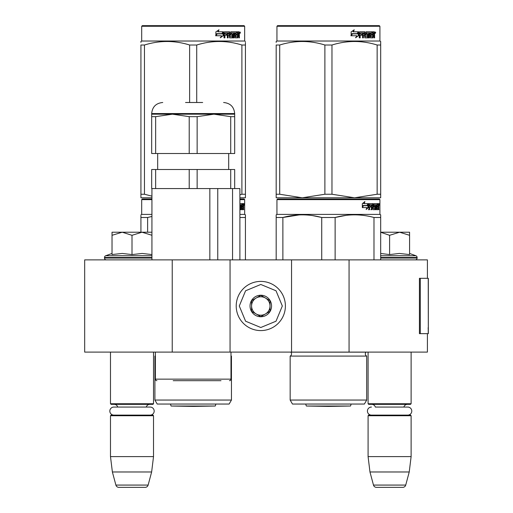 <?xml version="1.0" encoding="UTF-8"?>
<svg xmlns="http://www.w3.org/2000/svg" width="513" height="513" viewBox="0 0 513 513"><rect width="100%" height="100%" fill="white"/><g stroke="black" fill="none" stroke-linecap="round" stroke-linejoin="round"><path stroke-width="0.77" d="M427.406 333.655L427.406 352.098L172.233 352.098L172.233 259.879L427.406 259.879L427.406 278.322M172.233 259.879L84.671 259.879L84.671 352.098L172.233 352.098M349.064 352.098L349.064 259.879M291.544 352.098L291.544 259.879M230.061 352.098L230.061 259.879M260.803 330.584A24.592 24.592 0 0 0 285.395 305.992A24.592 24.592 0 0 0 260.803 281.4A24.592 24.592 0 0 0 236.211 305.992A24.592 24.592 0 0 0 260.803 330.584M260.803 327.506L276.02 321.202L282.323 305.992L276.02 290.775L260.803 284.471L245.586 290.775L239.289 305.992L245.586 321.202L260.803 327.506M260.803 316.745A10.76 10.76 0 0 0 271.563 305.992A10.76 10.76 0 0 0 260.803 295.231A10.76 10.76 0 0 0 250.043 305.992A10.76 10.76 0 0 0 260.803 316.745M260.803 316.636L270.024 311.314L270.024 300.663L260.803 295.341L251.582 300.663L251.582 311.314L260.803 316.636M265.413 298.002A9.221 9.221 0 0 0 251.582 305.992A9.221 9.221 0 0 0 265.413 313.975A9.221 9.221 0 0 0 260.803 296.771A9.221 9.221 0 0 0 256.192 298.002M265.413 313.975A9.221 9.221 0 0 1 251.582 305.992M110.487 352.098L110.487 403.737L153.522 403.737L153.522 352.098M153.522 403.737L152.912 404.353L111.103 404.353L110.487 403.737M117.733 407.059A3.687 3.687 122.1 0 0 114.181 404.353M146.282 407.059A3.687 3.687 -122.2 0 1 149.834 404.353M110.487 415.729L153.522 415.729L152.912 415.113L111.103 415.113L110.487 415.729L110.487 456.608L112.379 471.979L115.887 485.074A3.072 3.072 34.1 0 0 118.856 487.35L145.16 487.35A3.072 3.072 -34.1 0 0 148.129 485.074L115.887 485.074M153.522 415.729L153.522 456.608L110.487 456.608M153.522 456.608L151.636 471.979L112.379 471.979M151.636 471.979L148.129 485.074M145.16 487.35L118.856 487.35M368.084 352.098L368.084 403.737L411.118 403.737L411.118 352.098M411.118 403.737L410.503 404.353L368.7 404.353L368.084 403.737M407.752 415.113A4.027 4.027 0 0 0 411.779 411.086A4.027 4.027 0 0 0 407.752 407.059L375.324 407.059A3.687 3.687 122.1 0 0 371.771 404.353M407.752 407.059L403.872 407.059A3.687 3.687 -122.2 0 1 407.431 404.353M368.084 415.729L411.118 415.729L410.503 415.113L368.7 415.113L368.084 415.729L368.084 456.608L369.969 471.979L373.477 485.074A3.072 3.072 34.1 0 0 376.446 487.35L402.756 487.35A3.072 3.072 -34.1 0 0 405.725 485.074L373.477 485.074M411.118 415.729L411.118 456.608L368.084 456.608M411.118 456.608L409.233 471.979L369.969 471.979M409.233 471.979L405.725 485.074M402.756 487.35L376.446 487.35M132.008 232.216L141.992 232.216L132.008 235.307L122.229 232.216L132.008 232.216M106.338 259.879A1.847 1.847 40.2 0 1 104.498 258.039L104.498 257.481A1.847 1.847 129.2 0 1 105.71 255.75L151.931 255.75M112.559 254.467L122.312 253.454L132.008 254.576L142.204 253.454L151.989 254.576M112.026 253.454L105.71 255.75M151.989 232.216L141.992 232.216L151.931 235.275M121.805 232.216L112.026 232.216L112.026 235.307L122.229 232.216M132.008 254.576L132.008 235.307M112.026 254.576L112.026 235.307M380.684 232.216L399.589 232.216L389.598 235.307L380.684 232.261M415.267 259.879A1.847 1.847 -40.2 0 0 417.114 258.039L380.684 258.039M409.579 253.454L415.896 255.75A1.847 1.847 -129.2 0 1 417.114 257.481L417.114 258.039M415.896 255.75L380.684 255.75M380.684 253.467L389.598 254.576L399.377 253.454L409.579 254.576L409.579 235.307L399.589 232.216L409.579 232.216L409.579 235.307M389.598 254.576L389.598 235.307M150.162 415.113A4.027 4.027 0 0 0 154.182 411.086A4.027 4.027 0 0 0 150.162 407.059L113.854 407.059A4.027 4.027 0 0 0 109.827 411.086A4.027 4.027 0 0 0 113.854 415.113M371.45 415.113A4.027 4.027 0 0 1 367.423 411.086A4.027 4.027 0 0 1 371.45 407.059M211.003 380.684L203.167 380.684M220.994 380.684L173.195 380.684M229.452 380.684A1.539 1.539 -41.2 0 0 230.985 379.145L155.368 379.145A1.539 1.539 41.2 0 0 156.907 380.684M155.368 352.098L155.368 379.145M230.985 352.098L230.985 379.145M217.762 259.879L217.762 188.566M209.836 259.879L209.836 188.566M232.549 259.879L232.549 188.566M197.139 169.508L197.139 188.566L189.214 188.566L189.214 169.508L234.678 169.508L234.678 188.566L239.898 188.566L239.898 259.879M151.931 259.879L151.931 188.566M234.678 116.663L234.678 114.181L172.426 114.181L155.644 116.663L155.644 153.522L234.678 153.522L234.678 116.663L230.715 116.663L213.927 114.181L197.139 116.663L189.214 116.663L189.214 153.522M189.214 169.508L151.681 169.508L151.681 188.566L189.214 188.566M155.644 169.508L155.644 188.566M197.139 188.566L230.715 188.566L230.715 169.508M234.678 188.566L230.715 188.566M155.644 153.522L151.681 153.522L151.681 114.181L151.681 116.663L155.644 116.663M234.678 114.181L234.678 113.565L151.681 113.565L151.681 114.181L172.426 114.181L189.214 116.663M197.139 116.663L197.139 153.522M214.697 114.187L219.833 114.502M230.715 116.663L230.715 153.522M202.673 102.497L185.539 102.497M243.931 203.853L243.931 204.931L243.887 203.853M142.306 199.018L151.931 199.018L142.306 199.018L141.691 199.634L151.931 199.634M244.053 199.018L239.898 199.018L244.053 199.018L244.663 199.634L239.898 199.634M151.931 199.018L147.071 199.018L151.931 199.018M231.446 400.05L154.907 400.05L157.215 404.045L229.138 404.045L231.446 400.05L231.446 356.093A2.456 2.456 0 0 1 230.985 355.804M231.446 356.093L230.985 356.093M155.368 356.093L154.907 356.093A2.456 2.456 0 0 0 155.368 355.804M154.907 400.05L154.907 356.093M147.622 232.216L147.622 217.493L151.931 216.467L147.622 217.493L140.921 217.493L140.921 232.216M245.432 259.879L245.432 217.493L239.898 217.493M140.921 215.575L140.921 217.493M245.432 215.575L245.432 217.493L245.432 214.832L244.663 214.389L239.898 214.389M151.931 214.389L141.691 214.389L141.691 199.634M140.921 214.832L141.691 214.389M244.663 214.389L244.663 199.634M241.302 207.04L241.719 207.04L241.783 208.547L241.302 208.547M241.783 208.547L242.816 208.361L242.816 203.629L243.598 203.629L243.694 204.103L242.816 203.629M241.719 207.04L242.392 207.04L242.392 205.905L241.302 205.905M241.719 205.905L241.719 204.95L241.302 204.95M242.463 208.547L242.938 209.682L241.469 209.682L241.302 204.764L241.783 204.764L240.437 204.764L240.437 209.682L240.879 209.682L240.879 204.764M241.719 204.95L242.553 204.764L242.553 203.629L239.898 203.629M241.963 204.764L241.963 203.629M239.898 205.905L239.943 209.682M243.059 209.208L242.816 207.04M243.059 207.04L243.451 209.682M242.938 209.682L242.848 209.208M243.694 209.682L243.425 207.226M243.451 205.809L243.091 207.226M243.091 205.809L242.944 206.521M244.111 204.398L243.983 205.168L244.041 204.398M243.694 205.809L243.694 204.103M243.547 206.521L243.694 207.226M239.898 204.764L240.437 204.764M242.219 207.04L242.219 205.905M243.059 204.764L243.406 204.764L243.451 205.905L243.059 205.905L243.059 204.764M242.816 205.905L242.809 204.764M241.803 207.04L241.803 205.905M242.463 209.208L242.341 209.682M243.091 204.764L243.091 204.103M189.637 102.497L189.637 45.016L196.716 45.016C211.773 40.328 226.836 40.328 241.892 45.016L245.432 45.016C245.432 40.328 245.432 40.328 245.432 45.016L245.432 194.241L241.892 194.241L241.892 45.016M233.056 36.41L232.607 36.41M229.92 36.41L229.484 36.41M228.157 36.41L227.74 36.41M244.053 25.65L142.306 25.65L141.691 26.266L244.663 26.266L244.053 25.65M151.931 197.787L140.921 197.787L140.921 194.241L144.461 194.241L144.461 45.016C159.517 40.328 174.58 40.328 189.637 45.016M151.931 196.152L144.461 194.241M140.921 196.877L140.921 45.016C140.921 40.328 140.921 40.328 140.921 45.016L144.461 45.016M140.921 42.387L140.921 41.463L141.691 41.021L244.663 41.021L245.432 41.463M245.432 197.787L245.432 194.241L245.432 197.787L239.898 197.787M239.898 194.818L241.892 194.241M245.432 42.438L245.432 44.997M196.716 102.497L196.716 45.016M223.065 32.556L223.065 35.705L220.231 37.667M223.431 35.705L223.431 31.8L222.43 33.89L217.14 33.89L216.127 35.763L221.507 35.763L220.558 37.667L223.065 35.705M217.025 33.672L215.89 35.763L215.89 31.832L219.025 29.863L218.019 31.8L223.226 31.8L222.328 33.672L216.736 33.672L215.62 35.763M218.718 29.863L217.724 31.8M222.866 31.8L221.975 33.672M238.058 35.211L237.814 37.853L235.204 37.853L234.922 32.935L234.242 32.935L234.242 37.853L233.537 37.853L233.537 32.935L231.408 32.935L231.408 34.076L232.78 34.076L233.082 34.551L232.78 37.853L229.587 37.853L229.247 35.211L228.157 35.211L228.157 37.853L227.31 37.853L227.31 32.935L225.06 32.935L224.918 34.076L226.964 34.076L226.964 35.211L224.918 35.211L224.918 37.853L224.008 37.853L224.008 32.274L224.386 31.8L229.587 31.8L230.048 36.718L232.331 36.532L232.209 35.211L230.812 35.211L230.484 34.737L230.812 31.8L237.096 31.8L237.096 32.935L235.621 33.121L235.621 34.076L236.794 34.076L236.794 35.211L235.621 35.211L235.73 36.718L237.487 36.718L237.583 31.8L239.173 31.8L239.398 37.853L238.859 37.853L238.628 35.211L237.583 35.211M235.114 35.211L235.621 35.211L235.114 35.211L235.223 36.718M235.223 32.935L235.73 32.935L235.114 33.121L235.114 34.076L235.621 34.076L235.114 34.076M230.048 36.718L229.484 36.532L229.484 32.274L229.92 32.274M229.151 31.8L229.484 32.274M224.918 35.211L224.54 35.211L224.54 37.853M224.918 34.076L224.54 34.076L224.918 34.076M227.74 35.211L228.157 35.211L227.74 35.211L227.74 37.853M231.408 34.076L230.953 34.076L231.408 34.076M230.953 32.935L231.408 32.935L230.831 33.121L230.953 34.076M233.056 34.352L233.056 37.571M234.242 32.935L233.748 32.935L233.748 37.853L233.056 37.853M238.083 35.211L237.525 35.211M239.064 34.685L238.519 34.685L238.846 35.538M238.846 33.98L238.519 34.685M239.398 33.98L238.859 33.98M240.43 32.569L240.097 33.332L239.751 32.569L240.231 32.569M239.398 32.569L239.398 33.268M239.956 32.569L239.808 32.992M237.096 31.8L237.051 32.935M228.683 32.935L227.875 32.935L227.74 34.076L228.157 34.076L227.74 34.076M228.291 32.935L228.157 34.076L229.247 34.076L229.247 33.121L227.875 32.935M238.058 32.935L237.583 32.935L238.058 32.935L238.058 34.076L237.583 34.076L238.859 34.076L238.769 32.935L238.058 32.935M236.275 34.076L236.275 35.211M236.57 31.8L236.57 32.935M226.56 34.076L226.56 35.211M225.06 32.935L224.54 33.121L224.54 34.076M226.906 34.076L226.906 35.211M232.306 34.076L232.306 37.853M237.525 36.705L237.282 37.853M238.628 31.8L238.846 33.031M240.026 33.101L240.212 32.024L240.026 33.101M171.124 406.027L193.177 406.411L215.229 406.027L171.124 406.027A6.15 6.15 0 0 1 170.547 404.045M215.806 404.045A6.15 6.15 0 0 1 215.229 406.027M379.184 203.853L379.184 204.931L379.139 203.853M366.699 400.05L290.159 400.05L292.468 404.045L364.39 404.045L366.699 400.05L366.699 356.093L290.159 356.093A2.456 2.456 0 0 0 290.82 352.142L290.775 352.098M290.82 352.142L366.038 352.142A2.456 2.456 0 0 0 366.699 356.093A2.456 2.456 0 0 1 366.038 352.142L366.083 352.098M328.429 199.018L277.559 199.018L276.943 199.634L379.915 199.634L379.299 199.018L278.193 199.018M277.559 199.018L379.299 199.018M374.535 199.018L282.323 199.018L374.535 199.018M290.159 400.05L290.159 356.093M321.728 259.879L321.728 217.493C308.775 213.972 295.828 213.972 282.875 217.493L276.174 217.493L276.174 259.879M282.875 259.879L282.875 217.493L299.297 214.896M335.13 259.879L335.13 217.493L321.728 217.493M373.983 259.879L373.983 217.493C361.03 213.972 348.083 213.972 335.13 217.493L346.044 215.364M380.684 215.575L380.684 259.879L380.684 217.493L373.983 217.493M380.684 217.493L380.684 214.832L379.915 214.389L276.943 214.389L276.174 214.832L276.174 217.493M321.369 217.397L312.468 215.582M357.561 214.896L354.56 214.832M379.915 214.389L379.915 199.634M276.943 214.389L276.943 199.634M368.437 207.534L366.167 209.496L366.917 207.592L362.524 207.592L363.371 205.719L367.654 205.719L368.437 203.629L368.437 207.534L367.956 207.534L367.956 204.911M366.397 208.919L367.956 207.534M363.275 205.501L367.571 205.501L368.276 203.629L363.672 203.629L364.095 203.629L364.923 201.692L362.325 203.661L362.325 207.592L363.275 205.501L362.858 205.501L362.325 206.694M363.672 203.629L364.486 201.692M367.103 205.501L367.802 203.629M376.555 207.04L376.972 207.04L377.036 208.547L376.555 208.547M377.036 208.547L378.068 208.361L378.068 203.629L378.85 203.629L378.947 204.103L378.068 203.629M376.972 207.04L377.639 207.04L377.639 205.905L376.555 205.905M376.972 205.905L376.972 204.95L376.555 204.95M377.715 208.547L378.19 209.682L376.722 209.682L376.555 204.764L377.036 204.764L375.689 204.764L375.689 209.682L376.132 209.682L376.132 204.764M376.972 204.95L377.805 204.764L377.805 203.629L373.874 203.629L373.65 206.566L374.266 207.04M377.215 204.764L377.215 203.629M373.874 207.04L374.823 207.04L374.823 208.547L372.72 208.361M372.72 207.04L372.72 205.905M372.72 204.777L372.489 203.629M370.867 209.682L371.476 209.682L371.476 207.04L371.996 207.04L371.996 209.682L371.38 209.682L371.38 204.764L369.2 204.764L369.693 204.764L369.578 205.905L369.091 205.905L371.123 205.905L371.123 207.04L369.091 207.04L369.578 207.04L369.578 209.682L368.879 209.682L369.174 203.629L373.022 203.629L373.252 208.361L372.778 208.361M368.398 207.534L368.687 203.629M368.398 209.682L369.091 209.682L369.091 207.04M370.867 207.04L370.867 205.905M374.195 204.95L373.733 204.764L374.285 204.764L374.285 205.905L373.733 205.905L375.195 205.905L375.394 206.38L375.195 209.682L373.022 209.682L372.778 207.04L371.996 207.04M375.195 209.682L375.125 205.905M378.312 209.208L378.068 207.04M378.312 207.04L378.703 209.682M378.19 209.682L378.1 209.208M378.947 209.682L378.677 207.226M378.703 205.809L378.344 207.226M378.344 205.809L378.196 206.521M379.363 204.398L379.235 205.168L379.293 204.398M378.947 205.809L378.947 204.103M378.799 206.521L378.947 207.226M374.285 204.764L375.689 204.764M377.472 207.04L377.472 205.905M371.996 204.95L372.778 204.95L372.778 205.905L371.996 205.905L371.996 204.95L371.476 204.95L371.476 205.905L371.996 205.905M378.312 204.764L378.658 204.764L378.703 205.905L378.312 205.905L378.312 204.764M378.068 205.905L378.062 204.764M372.156 204.764L371.476 204.95M377.055 207.04L377.055 205.905M370.61 207.04L370.61 205.905M369.091 205.905L369.2 204.764M374.836 208.547L374.637 209.682M374.836 207.047L374.637 205.905M373.65 204.95L373.733 205.905M377.715 209.208L377.594 209.682M378.344 204.764L378.344 204.103M380.684 197.787L380.684 194.241L380.684 197.787L354.56 197.787L331.969 194.241L324.889 194.241L324.889 45.016L331.969 45.016C347.025 40.328 362.088 40.328 377.145 45.016L380.684 45.016C380.684 40.328 380.684 40.328 380.684 45.016L380.684 194.241L377.145 194.241L377.145 45.016M368.308 36.41L367.859 36.41M365.173 36.41L364.73 36.41M363.409 36.41L362.992 36.41M379.299 25.65L277.559 25.65L276.943 26.266L379.915 26.266L379.299 25.65M377.145 194.241L354.56 197.787L276.174 197.787L276.174 194.241L279.713 194.241L279.713 45.016C294.77 40.328 309.833 40.328 324.889 45.016M324.889 194.241L302.298 197.787L279.713 194.241M276.174 196.877L276.174 45.016C276.174 40.328 276.174 40.328 276.174 45.016L279.713 45.016M276.174 194.241L276.174 45.016M276.174 42.387L276.174 41.463L276.174 42.387M380.684 42.438L380.684 44.997L380.684 41.463L379.915 41.021L276.943 41.021L276.174 41.463L276.943 41.021L276.943 26.266M331.969 194.241L331.969 45.016M358.318 32.556L358.318 35.705L355.483 37.667M358.683 35.705L358.683 31.8L357.683 33.89L352.386 33.89L351.373 35.763L356.759 35.763L355.81 37.667L358.318 35.705M352.271 33.672L351.142 35.763L351.142 31.832L354.278 29.863L353.271 31.8L358.478 31.8L357.58 33.672L351.989 33.672L350.873 35.763M353.97 29.863L352.976 31.8M358.119 31.8L357.228 33.672M373.31 35.211L373.066 37.853L370.457 37.853L370.174 32.935L369.488 32.935L369.488 37.853L368.789 37.853L368.789 32.935L366.66 32.935L366.66 34.076L368.033 34.076L368.334 34.551L368.033 37.853L364.839 37.853L364.499 35.211L363.409 35.211L363.409 37.853L362.563 37.853L362.563 32.935L360.312 32.935L360.171 34.076L362.216 34.076L362.216 35.211L360.171 35.211L360.171 37.853L359.254 37.853L359.254 32.274L359.639 31.8L364.839 31.8L365.301 36.718L367.584 36.532L367.462 35.211L366.064 35.211L365.737 34.737L366.064 31.8L372.348 31.8L372.348 32.935L370.873 33.121L370.873 34.076L372.047 34.076L372.047 35.211L370.873 35.211L370.982 36.718L372.739 36.718L372.836 31.8L374.426 31.8L374.65 37.853L374.112 37.853L373.881 35.211L372.836 35.211M370.367 35.211L370.873 35.211L370.367 35.211L370.476 36.718M370.476 32.935L370.982 32.935L370.367 33.121L370.367 34.076L370.873 34.076L370.367 34.076M365.301 36.718L364.73 36.532L364.73 32.274L365.173 32.274M364.403 31.8L364.73 32.274M360.171 35.211L359.786 35.211L359.786 37.853M360.171 34.076L359.786 34.076L360.171 34.076M362.992 35.211L363.409 35.211L362.992 35.211L362.992 37.853M366.66 34.076L366.199 34.076L366.66 34.076M366.199 32.935L366.66 32.935L366.077 33.121L366.199 34.076M368.308 34.352L368.308 37.571M369.488 32.935L369.001 32.935L369.001 37.853L368.308 37.853M373.336 35.211L372.778 35.211M374.317 34.685L373.772 34.685L374.099 35.538M374.65 33.98L374.112 33.98L373.772 34.685M375.683 32.569L375.349 33.332L375.003 32.569L375.484 32.569M374.65 32.569L374.65 33.268M375.208 32.569L375.061 32.992M372.348 31.8L372.303 32.935M363.935 32.935L363.121 32.935L362.992 34.076L363.409 34.076L362.992 34.076M363.544 32.935L363.409 34.076L364.499 34.076L364.499 33.121L363.121 32.935M373.31 32.935L372.836 32.935L373.31 32.935L373.31 34.076L372.836 34.076L374.112 34.076L374.022 32.935L373.31 32.935M371.527 34.076L371.527 35.211M371.822 31.8L371.822 32.935M361.812 34.076L361.812 35.211M360.312 32.935L359.786 33.121L359.786 34.076M362.159 34.076L362.159 35.211M367.558 34.076L367.558 37.853M372.778 36.705L372.534 37.853M373.881 31.8L374.099 33.031M375.279 33.101L375.465 32.024L375.279 33.101M305.799 404.045A6.15 6.15 0 0 0 306.376 406.027L328.429 406.411L350.482 406.027L306.376 406.027L328.429 406.411L350.482 406.027A6.15 6.15 0 0 0 351.059 404.045A6.15 6.15 0 0 1 350.482 406.027M428.329 327.672L428.329 278.322L420.301 278.322L420.301 333.655L428.329 333.655L428.156 327.672M428.329 333.655L428.233 278.322M420.301 278.322L419.422 278.322L419.422 333.655L420.301 333.655M151.931 258.039L104.498 258.039M151.931 257.481L104.498 257.481M417.114 257.481L380.684 257.481M241.719 208.361L241.302 208.361M243.694 204.398L243.239 204.398M239.398 35.397L238.846 35.397M376.972 208.361L376.555 208.361M373.252 204.103L372.72 204.103M378.947 204.398L378.491 204.398M374.65 35.397L374.099 35.397M428.233 333.655L428.233 329.045M157.677 169.508L157.677 153.522M228.683 169.508L228.683 153.522M151.681 113.565C152.335 106.845 156.023 103.151 162.743 102.497M234.678 113.565C234.018 106.845 230.331 103.151 223.61 102.497M243.983 205.168L243.38 205.168M243.983 203.629L243.38 203.629M235.172 36.41L235.493 35.211M141.691 41.021L141.691 26.266M244.663 41.021L244.663 26.266M379.235 205.168L378.632 205.168M379.235 203.629L378.632 203.629M370.424 36.41L370.745 35.211M380.684 41.463L379.915 41.021L379.915 26.266"/></g></svg>
